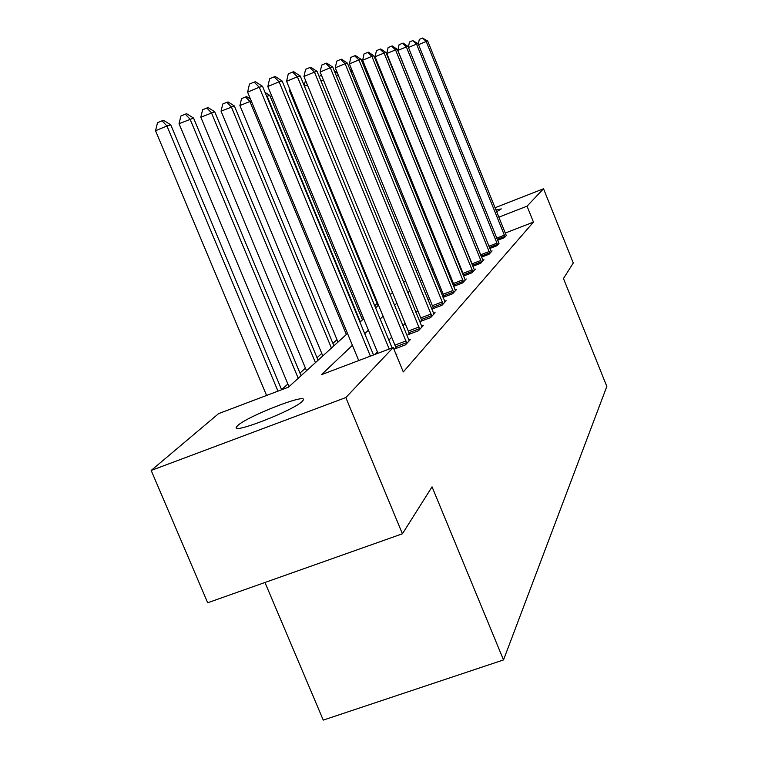 <?xml version="1.0" encoding="UTF-8"?>
<svg xmlns="http://www.w3.org/2000/svg" width="758" height="758" viewBox="0 0 758 758"><rect width="100%" height="100%" fill="white"/><g stroke="black" fill="none" stroke-linecap="round" stroke-linejoin="round"><path stroke-width="1.14" d="M495.903 209.938L501.294 208.914L496.642 211.776M302.319 401.276C294.284 410.135 231.001 434.846 236.439 427.038L237.69 425.579C247.136 416.332 307.672 392.729 303.276 400.053L302.319 401.276M264.959 582.485L323.259 720.1L503.52 659.934L606.826 386.428L563.469 278.527L573.285 262.969L543.533 188.761L527.037 206.176L498.821 217.176M503.52 659.934L432.051 486.835L402.422 533.784L207.692 602.771L151.174 470.453L218.617 413.612L288.447 387.177L347.496 333.454M377.096 303.513L374.689 305.692M362.76 316.456L361.528 317.564M337.007 339.688L332.895 343.393M321.771 353.427L317.034 357.7M305.436 368.161L299.978 373.088M287.869 384.003L281.597 389.659M432.117 233.682L433.026 232.914M352.413 345.326L321.477 374.67L393.222 347.505L403.284 371.932L533.452 222.113L505.235 233.057M460.494 266.674L459.926 267.261M450.821 276.585L449.968 277.466M440.531 287.13L439.346 288.343M429.568 298.368L428.014 299.96M417.857 310.373L415.877 312.391M405.312 323.221L402.868 325.732M391.858 337.016L388.863 340.086M377.37 351.864L374.831 354.469M396.245 354.848L396.946 354.1L396.074 354.422M395.989 347.467L394.548 348.993L405.454 344.871L410.58 339.309L408.789 339.991M409.301 333.302L407.965 334.723L418.492 330.725L423.267 325.552L421.6 326.186M421.704 320.113L420.453 321.439L430.648 317.564L435.101 312.732L433.548 313.329M433.282 307.786L432.117 309.027L441.99 305.266L446.149 300.746L444.7 301.305M444.131 296.255L443.051 297.401L452.602 293.753L456.506 289.528L455.151 290.039M453.606 286.391L462.56 282.961L466.227 278.991L464.948 279.475M454.307 285.425L453.54 286.24M463.498 276.054L471.912 272.823L475.361 269.081L474.167 269.535M463.868 275.258L463.384 275.77M472.803 266.323L480.724 263.272L483.974 259.748L482.846 260.174M481.567 257.142L489.033 254.262L492.103 250.936L491.042 251.343M489.829 248.482L496.878 245.753L499.001 243.451M497.636 240.286L504.307 237.699L506.316 235.52M402.422 533.784L345.828 397.552L151.174 470.453M443.856 227.77L444.558 227.504M495.021 207.749L543.533 188.761M533.452 222.113L527.037 206.176M393.222 347.505L345.828 397.552M453.483 249.458L452.905 250.007M443.591 258.848L442.71 259.672M433.064 268.825L431.852 269.981M421.836 279.475L420.245 280.981M409.851 290.845L407.832 292.759M397.012 303.02L394.511 305.398M383.235 316.086L380.175 318.995M368.407 330.147L364.712 333.662M448.366 236.866L447.665 237.131M436.513 241.48L435.462 241.897M359.946 322.131L363.698 318.73M375.598 307.89L378.697 305.076M390.105 294.701L392.644 292.389M403.597 282.431L405.634 280.574M416.161 270.994L417.772 269.535M427.9 260.316L429.132 259.198M438.901 250.311L439.782 249.505M449.21 240.93L449.797 240.4M370.397 356.146L259.264 87.246L262.552 86.346L373.514 354.962M358.724 360.562L247.601 92.135L259.264 87.246L254.138 82.11L255.465 81.76L262.552 86.346M247.601 92.135L249.477 84.062L254.138 82.11M281.635 389.754L170.749 124.824L166.921 125.961L155.542 130.736L266.579 395.458M155.542 130.736L157.503 122.72L162.051 120.806L166.921 125.961L277.978 391.137M162.051 120.806L163.595 120.361L170.749 124.824M389.214 349.021L279.077 81.817L282.118 80.983L392.094 347.931M377.958 353.285L267.83 86.526L279.077 81.817L274.112 76.88L275.334 76.558L282.118 80.983M267.83 86.526L269.621 78.766L274.112 76.88M406.856 343.355L297.42 76.785L300.234 76.008L409.216 340.797M396.254 348.348L286.571 81.324L297.42 76.785L292.597 72.048L293.744 71.745L300.234 76.008M286.571 81.324L288.267 73.867L292.597 72.048M301.068 375.693L193.565 118.068L179.04 123.715L288.988 386.675M179.04 123.715L180.906 116.012L185.293 114.174L190.031 119.12L298.226 378.28M185.293 114.174L186.724 113.757L193.565 118.068M318.076 360.221L214.722 111.796L200.823 117.215L306.516 370.738M200.823 117.215L202.594 109.796L206.83 108.015L211.435 112.771L315.432 362.627M206.83 108.015L208.156 107.636L214.722 111.796M419.799 329.323L314.447 72.114L317.062 71.394L421.998 326.935M409.547 334.126L303.958 76.501L314.447 72.114L309.776 67.557L310.827 67.272L317.062 71.394M303.958 76.501L305.578 69.31L309.776 67.557M431.861 316.247L330.299 67.765L332.743 67.102L433.908 314.02M421.941 320.871L320.151 72.01L330.299 67.765L325.76 63.369L326.745 63.113L332.743 67.102M320.151 72.01L321.705 65.065L325.76 63.369M443.117 304.034L345.098 63.71L347.372 63.085L445.041 301.959M433.51 308.497L335.263 67.813L345.098 63.71L340.674 59.465L341.593 59.228L347.372 63.085M335.263 67.813L336.751 61.114L340.674 59.465M333.908 345.819L234.383 105.968L221.061 111.17L322.804 355.919M221.061 111.17L222.748 104.026L226.85 102.302L231.323 106.878L331.445 348.064M226.85 102.302L228.082 101.951L234.383 105.968M251.258 100.975L239.916 105.542L338.002 342.095M239.916 105.542L241.527 98.644L245.497 96.977L249.856 101.392L346.368 334.486M245.497 96.977L246.653 96.654L250.491 99.118M362.476 319.838L269.829 95.47L267.157 96.257L360.325 321.79M266.276 95.375L267.157 96.257L266.721 96.446M265.035 92.372L269.829 95.47M290.305 90.401L289.471 90.742L378.005 305.711M289.471 90.742L289.821 89.226M304.185 85.616L305.512 80.291M307.445 84.972L304.432 86.222M319.118 76.397L321.534 75.383M323.401 79.941L320.985 80.945M334.591 71.622L335.993 71.138L336.865 71.716M338.305 75.25L336.4 76.046M337.708 73.791L335.197 71.366M352.309 71.025L350.926 71.442L428.005 260.221M349.722 68.845L352.063 70.399M453.663 292.607L358.932 59.92L361.064 59.332L455.463 290.655M444.34 296.918L349.4 63.89L358.932 59.92L354.63 55.817L355.493 55.59L361.064 59.332M349.4 63.89L350.821 57.409L354.63 55.817M463.555 281.881L371.903 56.357L373.902 55.808L465.241 280.053M454.497 286.05L362.656 60.214L371.903 56.357L367.715 52.397L368.521 52.179L373.902 55.808M362.656 60.214L364.02 53.941L367.715 52.397M472.85 271.8L384.079 53.022L385.964 52.501L474.442 270.075M464.057 275.836L375.106 56.765L384.079 53.022L380.004 49.185L380.762 48.976L385.964 52.501M375.106 56.765L376.413 50.682L380.004 49.185M481.605 262.315L395.543 49.876L397.315 49.393L483.102 260.686M473.049 266.229L386.817 53.515L395.543 49.876L391.564 46.153L392.284 45.963L397.315 49.393M386.817 53.515L388.087 47.612L391.564 46.153M489.867 253.361L406.354 46.911L408.022 46.456L491.279 251.827M481.415 256.782L397.865 50.445L406.354 46.911L402.47 43.301L403.152 43.121L408.022 46.456M397.865 50.445L399.078 44.713L402.47 43.301M497.665 244.9L416.559 44.116L418.141 43.68L498.783 242.996M408.354 47.261L409.472 41.984L412.769 40.61L416.559 44.116L408.448 47.489M412.769 40.61L418.141 43.68M505.055 236.894L426.214 41.463L427.711 41.055L506.098 235.075M418.312 44.097L419.297 39.397L422.509 38.061L426.214 41.463L418.539 44.656M422.509 38.061L427.711 41.055M406.639 342.654L395.78 346.766M406.023 340.939L395.164 345.051M419.591 328.64L409.093 332.629M418.994 326.992L408.505 330.981M431.653 315.593L421.495 319.459M431.084 314.001L420.927 317.877M442.928 303.408L433.093 307.161M442.369 301.864L432.534 305.626M453.474 292.001L443.942 295.648M452.933 290.513L443.402 294.161M463.365 281.294L454.118 284.837M462.844 279.854L453.597 283.407M472.67 271.231L463.688 274.69M472.158 269.839L463.176 273.287M481.425 261.756L472.698 265.12M480.932 260.401L472.206 263.765M489.687 252.821L481.197 256.1M489.213 251.504L480.724 254.783M497.494 244.379L489.431 247.496M497.03 243.1L488.919 246.236M504.885 236.392L497.257 239.348M504.43 235.141L496.755 238.116M236.439 427.038L236.903 428.147"/></g></svg>
